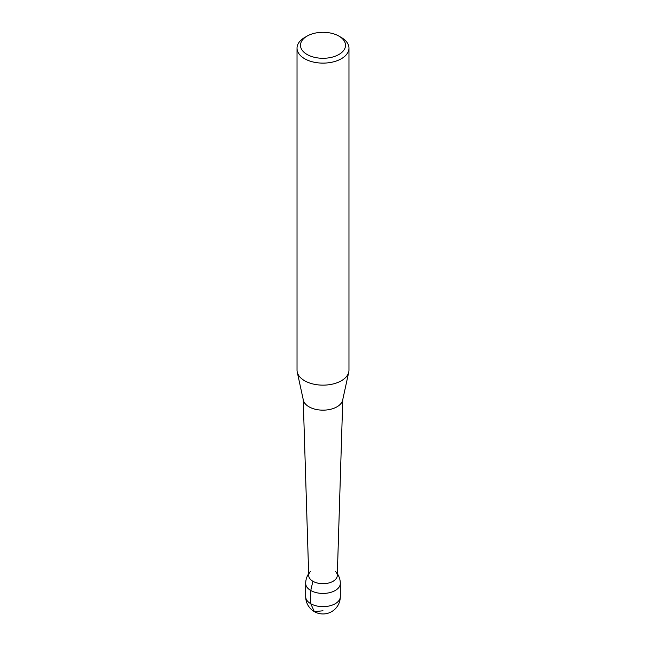 <?xml version="1.0" encoding="UTF-8"?>
<svg xmlns="http://www.w3.org/2000/svg" width="646" height="646" viewBox="0 0 646 646"><rect width="100%" height="100%" fill="white"/><g stroke="black" fill="none" stroke-linecap="round" stroke-linejoin="round"><path stroke-width="0.97" d="M297.031 48.119L297.031 370.15A25.969 14.995 0 0 0 297.233 372.023A25.969 14.995 0 0 0 304.637 380.752A25.969 14.995 0 0 0 331.422 384.338A25.969 14.995 0 0 0 348.767 372.023A25.969 14.995 0 0 0 348.969 370.15L348.969 48.119A25.969 14.995 180 0 1 332.94 61.976A25.969 14.995 180 0 1 304.637 58.729A25.969 14.995 180 0 1 297.031 48.119A25.969 14.995 180 0 1 304.637 37.516L307.084 36.103A22.505 12.993 0 0 0 307.084 54.482A22.505 12.993 0 0 0 338.916 54.482A22.505 12.993 0 0 0 338.916 36.103A22.505 12.993 0 0 0 307.084 36.103M338.916 36.103L341.363 37.516A25.969 14.995 180 0 1 348.969 48.119M342.776 399.543L337.285 575.594A14.285 8.245 180 0 1 328.346 583.088A14.285 8.245 180 0 1 312.898 581.271A14.285 8.245 180 0 1 308.715 575.594L303.224 399.543M348.767 372.023L342.646 400.149A19.8 11.434 180 0 1 329.42 409.54A19.8 11.434 180 0 1 308.998 406.81A19.8 11.434 180 0 1 303.354 400.149L297.233 372.023M335.5 571.452A14.285 8.245 180 0 1 323 583.693A14.285 8.245 180 0 1 310.5 571.452M323 610.785L314.344 611.641L310.758 603.719L310.758 590.501L312.898 581.271M310.758 603.719A17.313 9.997 0 0 0 329.63 605.883A17.313 9.997 0 0 0 340.313 596.646L340.313 583.435A17.313 9.997 180 0 1 329.63 592.665A17.313 9.997 180 0 1 310.758 590.501A17.313 9.997 180 0 1 305.687 583.435L305.687 596.646A17.313 9.997 0 0 0 310.758 603.719M305.687 596.646A17.313 17.313 0 0 0 314.344 611.641A17.313 17.313 0 0 0 340.313 596.646M340.313 583.435A17.313 17.313 0 0 0 337.341 573.729M308.659 573.729A17.313 17.313 0 0 0 305.687 583.435"/></g></svg>
